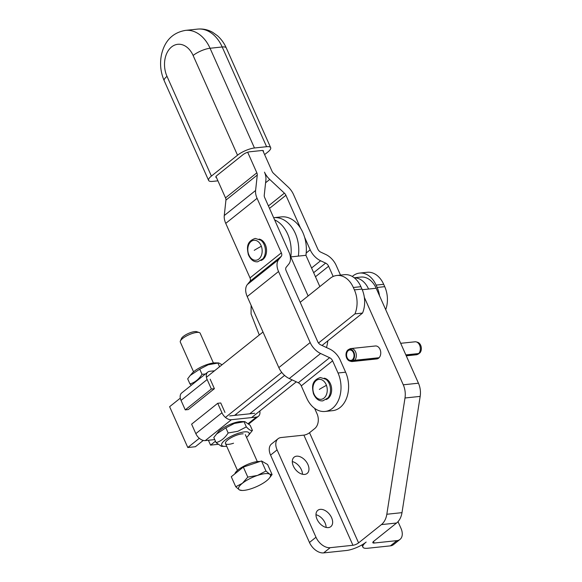 <?xml version="1.0" encoding="UTF-8"?>
<svg xmlns="http://www.w3.org/2000/svg" width="582" height="582" viewBox="0 0 582 582"><rect width="100%" height="100%" fill="white"/><g stroke="black" fill="none" stroke-linecap="round" stroke-linejoin="round"><path stroke-width="0.87" d="M351.914 360.018A5.216 3.71 -96 0 1 350.844 360.367A5.216 3.71 -96 0 1 346.807 356.664A5.216 3.71 -96 0 1 348.269 350.626A5.216 3.71 -96 0 1 349.746 349.993A5.216 3.71 -96 0 1 353.696 353.39A5.216 3.71 -96 0 1 352.707 359.385L353.063 360.018A5.995 4.27 -96 0 0 353.929 352.372A5.995 4.27 -96 0 0 348.538 349.564A5.995 4.27 -96 0 0 347.963 349.942A5.995 4.27 -96 0 0 346.108 356.082A5.995 4.27 -96 0 0 349.746 361.036L351.062 361.407A6.518 4.641 -96 0 0 352.343 361.517A6.518 4.641 -96 0 0 353.689 361.08L352.161 360.738L351.914 360.018L352.998 359.902M349.746 361.036A5.995 4.27 -96 0 0 352.161 360.738M418.713 353.805A5.995 4.27 -96 0 0 418.822 353.754A5.995 4.27 -96 0 0 418.924 353.696L417.716 354.329L406.134 355.551M406.258 355.835L416.377 354.765A6.518 4.641 -96 0 0 417.607 354.387A6.518 4.641 -96 0 0 417.716 354.329M352.343 361.517L376.772 358.941A6.518 4.641 -96 0 0 378.118 358.505L353.689 361.08M326.124 527.43A10.432 6.664 51.4 0 0 325.069 522.927A10.432 6.664 51.4 0 0 315.975 514.735M331.595 517.704A10.432 6.664 -128.6 0 1 330.823 526.623A10.432 6.664 -128.6 0 1 317.03 519.239A10.432 6.664 -128.6 0 1 317.801 510.327A10.432 6.664 -128.6 0 1 331.595 517.704M302.451 474.257A10.432 6.664 51.4 0 0 301.396 469.747A10.432 6.664 51.4 0 0 292.302 461.562M307.922 464.531A10.432 6.664 -128.6 0 1 307.151 473.442A10.432 6.664 -128.6 0 1 293.357 466.066A10.432 6.664 -128.6 0 1 294.128 457.154A10.432 6.664 -128.6 0 1 307.922 464.531M353.063 360.018L354.671 360.294L379.1 357.719A6.518 4.641 84 0 1 378.118 358.505M354.227 277.774L360.833 277.076A21.73 15.474 84 0 1 376.168 288.25L418.451 383.203A17.387 12.375 84 0 1 420.175 396.393L401.995 512.647A17.387 12.375 84 0 1 396.589 523.007L373.746 541.267A4.343 1.266 -24 0 0 372.815 542.715A4.343 1.266 -24 0 0 374.168 543.035L396.931 540.634A13.037 8.33 51.4 0 0 400.001 539.427L393.476 544.643A13.037 8.33 -128.6 0 1 390.406 545.858L367.642 548.259A15.212 4.43 156 0 1 362.884 547.138A15.212 4.43 156 0 1 366.158 542.068A15.212 4.43 -24 0 1 346.399 550.499L323.636 552.9A13.037 8.33 51.4 0 1 309.464 542.468L270.565 455.109A13.037 8.33 51.4 0 1 271.532 443.964L278.058 438.741A13.037 8.33 -128.6 0 1 281.128 437.533L303.884 435.132A4.343 1.266 -24 0 0 309.537 432.724L314.76 428.548A10.862 7.733 -96 0 0 317.059 413.831L314.615 408.346M278.058 438.741A13.037 8.33 -128.6 0 0 277.097 449.886L315.99 537.244A13.037 8.33 -128.6 0 0 330.169 547.684L352.932 545.276A4.343 1.266 156 0 0 358.577 542.875L381.421 524.608L396.589 523.007M364.332 297.337L403.275 384.804A17.387 12.375 84 0 1 404.999 397.993L386.826 514.255A17.387 12.375 84 0 1 381.421 524.608M326.466 347.549A28.249 20.115 -96 0 0 327.812 340.848M379.1 357.719A6.518 4.641 -96 0 0 380.344 350.219A6.518 4.641 -96 0 0 375.405 345.977L350.975 348.553A6.518 4.641 -96 0 0 349.753 348.931L348.538 349.564M354.671 360.294A6.518 4.641 -96 0 0 355.915 352.794A6.518 4.641 -96 0 0 350.975 348.553M400.001 539.427A13.037 8.33 51.4 0 0 400.962 528.281L398.015 521.654M405.843 354.896L418.705 353.543A6.518 4.641 -96 0 0 420.168 346.901A6.518 4.641 -96 0 0 416.29 341.91A6.518 4.641 -96 0 0 415.01 341.801L400.685 343.307M418.705 353.543L419.826 352.976A5.995 4.27 -96 0 0 421.179 346.865A5.995 4.27 -96 0 0 417.607 342.274L416.29 341.91M217.923 180.835L212.677 181.388A13.037 3.798 -24 0 1 208.603 180.427A13.037 3.798 -24 0 1 208.538 180.231A13.037 3.798 -24 0 1 211.412 176.084L237.521 155.212A13.037 3.798 -24 0 1 245.728 150.498A13.037 3.798 -24 0 1 254.458 147.988L266.6 146.708A13.037 3.798 -24 0 1 270.674 147.668A13.037 3.798 -24 0 1 270.739 147.857A13.037 3.798 -24 0 1 267.865 152.011L264.621 154.601M259.106 239.1A10.862 7.733 84 0 1 265.668 245.531A10.862 7.733 84 0 1 263.006 259.361A10.862 7.733 84 0 1 261.347 260.321M324.203 378.176A10.862 7.733 84 0 1 330.765 384.607A10.862 7.733 84 0 1 328.11 398.437A10.862 7.733 84 0 1 326.444 399.398M216.475 177.575A5.107 1.484 -24 0 1 215.849 177.204A5.107 1.484 -24 0 1 216.948 175.502L243.058 154.623A5.107 1.484 -24 0 1 249.693 151.793L261.835 150.512A5.107 1.484 -24 0 1 263.428 150.891A5.107 1.484 -24 0 1 263.282 151.604M262.802 150.52L272.02 171.217A4.343 2.779 51.4 0 0 273.533 173.341L288.177 187.055A15.212 9.719 -128.6 0 1 293.495 194.475L317.772 249.009A4.343 2.779 51.4 0 0 320.755 252.137L325.767 254.48A15.212 9.719 -128.6 0 1 336.207 265.436L340.506 275.097M300.567 228.202L285.908 195.276A4.343 2.779 51.4 0 0 284.387 193.151L269.742 179.438A15.212 9.719 -128.6 0 1 264.49 172.156A15.212 9.719 -128.6 0 1 265.901 179.845L264.243 195.283A4.343 2.779 51.4 0 0 264.665 197.516L288.941 252.05A15.212 9.719 -128.6 0 1 288.759 264.126L286.184 267.269A4.343 2.779 51.4 0 0 286.133 270.717L317.757 341.743A4.343 2.779 51.4 0 0 320.74 344.871L329.761 349.084A15.212 9.719 -128.6 0 1 340.201 360.04L345.613 372.196A26.074 18.566 -96 0 1 332.678 410.652L325.091 411.452A26.074 18.566 -96 0 0 338.026 372.997L332.613 360.84A4.343 2.779 51.4 0 0 329.63 357.712L320.602 353.492A15.212 9.719 -128.6 0 1 310.17 342.543L278.545 271.518A15.212 9.719 -128.6 0 1 278.734 259.441L281.302 256.306A4.343 2.779 51.4 0 0 281.353 252.85L257.077 198.317A15.212 9.719 -128.6 0 1 255.6 190.489L257.266 175.058A4.343 2.779 51.4 0 0 256.844 172.818L247.685 152.251M304.612 237.289L310.184 249.809A15.212 9.719 -128.6 0 0 320.624 260.765L325.636 263.108A4.343 2.779 51.4 0 1 328.619 266.236L333.18 276.472M215.987 176.492L225.51 197.873A4.343 2.779 -128.6 0 1 225.932 200.106L224.266 215.544A15.212 9.719 51.4 0 0 225.743 223.372L250.02 277.905A4.343 2.779 -128.6 0 1 249.969 281.353L247.394 284.496A15.212 9.719 51.4 0 0 247.212 296.565L278.836 367.598A15.212 9.719 51.4 0 0 289.269 378.547L298.297 382.76A4.343 2.779 -128.6 0 1 301.28 385.888L306.692 398.044A26.074 18.566 -96 0 0 325.091 411.452M274.624 219.887A30.424 21.658 84 0 1 290.745 256.909L308.125 295.954M298.333 256.109A30.424 21.658 -96 0 0 273.802 217.69L281.39 216.89A30.424 21.658 84 0 1 305.921 255.309L290.745 256.909M305.921 255.309L319.845 286.584M259.288 334.999L251.06 313.945L251.126 305.361M180.311 398.146L169.617 406.694L187.797 447.522L195.385 446.721L203.263 440.428M234.553 415.41L284.576 375.412M322.021 345.475L362.542 313.08A23.36 16.631 -96 0 0 361.975 289.065L360.92 286.693A23.36 16.631 -96 0 0 344.435 274.682L336.847 275.482A23.36 16.631 -96 0 0 330.205 278.298L300.196 302.298M318.514 343.016L354.955 313.88L362.542 313.08M187.797 447.522L199.335 438.297M225.452 417.418L281.753 372.407M354.955 313.88A23.36 16.631 -96 0 0 354.387 289.865L353.332 287.493A23.36 16.631 -96 0 0 336.847 275.482M262.999 332.031L206.421 377.267M251.584 417.585L296.303 381.828M208.392 440.268L210.56 445.121L215.456 441.207M249.729 413.809L292.149 379.893M210.56 445.121L217.872 444.35M385.706 309.653A23.36 16.631 -96 0 0 384.738 286.664L383.676 284.292A23.36 16.631 -96 0 0 367.191 272.281L359.603 273.082A23.36 16.631 -96 0 0 352.968 275.897L352.27 276.457M379.508 295.736A23.36 16.631 -96 0 0 377.151 287.464L376.096 285.093A23.36 16.631 -96 0 0 359.603 273.082M246.55 437.424A14.994 4.365 156 0 0 247.983 436.013L252.435 430.425C251.213 431.073 249.176 429.894 246.324 426.882L237.842 431.291L228.151 432.986C224.943 438.028 220.92 441.243 216.089 442.633L221.415 446.314L224.703 446.379A14.994 4.365 156 0 0 226.704 446.263M247.983 436.013A14.994 4.365 156 0 0 237.973 433.408A14.994 4.365 156 0 0 223.532 441.425A14.994 4.365 156 0 0 224.703 446.379M216.089 442.633L213.805 437.504L218.265 431.917A14.994 4.365 -24 0 1 233.404 423.15A14.994 4.365 -24 0 1 241.545 421.55L244.826 421.615L250.151 425.297L252.435 430.425M216.344 434.136L225.867 427.865L234.35 423.456L244.826 421.615M233.542 443.215A10.862 3.165 -24 0 1 226.289 441.323A10.862 3.165 -24 0 1 237.267 434.972A10.862 3.165 -24 0 1 243.16 433.816M244.047 421.761L246.324 426.882M225.867 427.865L228.151 432.986M259.79 411.023A8.694 5.551 -128.6 0 1 258.437 416.276A8.694 5.551 -128.6 0 1 256.393 417.083L231.396 419.717A8.694 5.551 -128.6 0 1 221.946 412.762L217.726 403.29L220.76 402.97L224.979 412.442M217.726 403.29L191.616 424.169L195.828 433.641A8.694 5.551 51.4 0 0 205.279 440.596L214.736 439.599M254.705 413.285L229.701 415.919M218.701 362.935L215.413 362.87A14.994 4.365 156 0 0 207.279 364.47A14.994 4.365 156 0 0 192.133 373.237L190.219 375.448L199.742 369.177L208.225 364.769L218.701 362.935L222.077 364.754M217.915 363.073L219.56 366.762M199.742 369.177L202.027 374.306C198.818 379.348 194.795 382.563 189.958 383.945L191.311 385.269M205.388 374.015L202.027 374.306M189.958 383.945L187.68 378.824L190.219 375.448M207.789 372.094L181.679 392.974A8.694 5.551 51.4 0 0 181.031 400.401L185.251 409.881L211.361 389.002L207.148 379.529A8.694 5.551 -128.6 0 1 207.789 372.094A8.694 5.551 -128.6 0 1 209.833 371.287L214.518 370.799M211.361 389.002L214.394 388.681L188.284 409.561L185.251 409.881M214.394 388.681L210.182 379.209M234.866 473.85A14.95 4.35 -24 0 1 243.356 466.458A14.95 4.35 -24 0 1 257.579 461.548A14.95 4.35 -24 0 1 259.958 461.504M242.105 490.466L239.398 489.891A17.387 5.063 156 0 0 242.105 490.466A17.387 5.063 156 0 0 244.069 490.371A17.387 5.063 156 0 0 251.54 488.611A17.387 5.063 156 0 0 266.658 480.739A17.387 5.063 156 0 0 269.095 478.448A17.387 5.063 156 0 0 269.633 474.148A17.387 5.063 156 0 0 264.963 473.668A17.387 5.063 156 0 0 257.491 475.429L265.974 471.02L269.633 474.148L272.085 474.563L269.095 478.448M193.559 371.825L180.311 342.07A10.862 3.165 -24 0 1 180.391 340.987A10.862 3.165 -24 0 1 186.902 335.756A10.862 3.165 -24 0 1 196.767 332.431A10.862 3.165 -24 0 1 199.306 332.562A10.862 3.165 -24 0 1 200.164 333.231L213.412 362.986M199.306 332.562L196.694 331.696A8.73 2.539 156 0 0 194.657 331.595A8.73 2.539 156 0 0 186.727 334.264A8.73 2.539 156 0 0 181.497 338.462L180.391 340.987M242.381 483.3L247.801 477.124L257.491 475.429A17.387 5.063 156 0 0 242.381 483.3A17.387 5.063 156 0 0 239.398 489.891L235.746 486.763L242.381 483.3M235.746 486.763L231.272 476.731L243.334 467.084L247.801 477.124M243.334 467.084L261.507 460.98L265.974 471.02M261.507 460.98L267.611 464.523L272.085 474.563M352.932 545.276L303.884 435.132M309.537 432.724L358.577 542.875M386.826 514.255L401.995 512.647M404.999 397.993L420.175 396.393M403.275 384.804L418.451 383.203M362.259 289.712L368.581 289.05A21.73 15.474 -96 0 0 354.278 277.818M330.169 547.684L323.636 552.9M315.99 537.244L309.464 542.468M277.097 449.886L270.565 455.109M374.168 543.035L373.484 541.493M376.168 288.25L368.581 289.05M396.931 540.634L390.406 545.858M261.347 246.266A10.032 7.144 84 0 1 258.321 259.434A10.032 7.144 84 0 1 248.623 254.261A10.032 7.144 84 0 1 251.65 241.094A10.032 7.144 84 0 1 261.347 246.266A46.989 10.883 -20 0 0 254.232 250.347M326.444 385.342A10.032 7.144 84 0 1 323.417 398.51A10.032 7.144 84 0 1 313.727 393.337A10.032 7.144 84 0 1 316.746 380.17A10.032 7.144 84 0 1 326.444 385.342A46.989 10.883 -20 0 0 319.329 389.416M211.412 176.084L167.005 76.358A21.73 15.474 84 0 1 171.603 46.924A21.73 15.474 84 0 1 193.115 55.479A13.037 3.798 156 0 1 201.321 50.765A13.037 3.798 156 0 1 210.058 48.255L222.193 46.975A13.037 3.798 156 0 1 226.274 47.935L270.674 147.668M208.603 180.427L164.197 80.702A13.037 3.798 -24 0 1 164.131 80.505A13.037 3.798 -24 0 1 167.005 76.358M254.458 147.988L210.058 48.255A34.767 24.757 84 0 0 185.52 30.38L197.654 29.1A34.767 24.757 84 0 1 222.193 46.975L266.6 146.708M264.483 245.466A11.458 8.155 -96 0 0 260.918 240.228L255.236 238.431C245.822 241.632 247.103 248.689 248.361 254.661C250.66 259.776 253.767 262.147 257.702 261.784L262.882 258.845A11.458 8.155 -96 0 0 264.483 245.466M329.579 384.535A11.458 8.155 -96 0 0 326.015 379.304L320.333 377.507C310.919 380.708 312.199 387.765 313.458 393.738C315.757 398.852 318.871 401.224 322.799 400.86L327.979 397.921A11.458 8.155 -96 0 0 329.579 384.535M326.124 399.579A11.458 8.155 -96 0 0 327.979 397.921M261.027 260.503A11.458 8.155 -96 0 0 262.882 258.845M237.521 155.212L193.115 55.479M269.742 179.438L265.588 182.763M285.908 195.276L269.502 208.392M268.411 205.933L284.387 193.151M306.19 253.003L310.184 249.809M320.624 260.765L311.566 268.004M328.619 266.236L315.466 276.748M313.654 272.682L325.636 263.108M338.026 372.997L345.613 372.196M225.51 197.873L256.844 172.818M257.266 175.058L225.932 200.106M224.266 215.544L255.6 190.489M257.077 198.317L225.743 223.372M250.02 277.905L281.353 252.85M281.302 256.306L249.969 281.353M247.394 284.496L278.734 259.441M278.545 271.518L247.212 296.565M278.836 367.598L310.17 342.543M320.602 353.492L289.269 378.547M332.613 360.84L301.28 385.888M298.297 382.76L329.63 357.712M354.387 289.865L361.975 289.065M353.332 287.493L360.92 286.693M377.151 287.464L384.738 286.664M376.096 285.093L383.676 284.292M195.828 433.641L221.946 412.762M231.396 419.717L205.279 440.596M248.318 423.536L256.393 417.083M207.148 379.529L181.031 400.401M418.822 353.754L417.607 354.387M362.884 547.138L361.902 544.927M197.654 29.1C203.009 28.598 208.058 29.697 212.786 32.396L217.435 35.72C221.189 39.045 224.135 43.119 226.274 47.935M185.52 30.38C170.177 33.029 164 43.89 161.52 54.504C159.664 63.511 160.559 72.241 164.197 80.702M248.805 423.972L258.437 416.276M257.309 461.577L245.328 434.674M236.656 415.184L236.176 414.108M237.456 470.416L225.481 443.513"/></g></svg>

